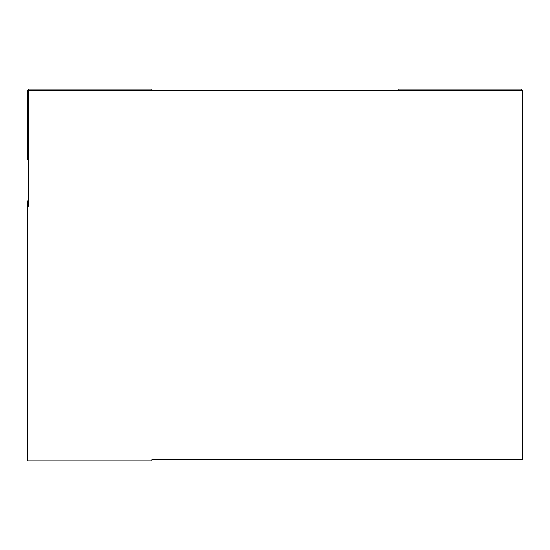 <?xml version="1.0" encoding="UTF-8"?>
<svg xmlns="http://www.w3.org/2000/svg" width="550" height="550" viewBox="0 0 550 550"><rect width="100%" height="100%" fill="white"/><g stroke="black" fill="none" stroke-linecap="round" stroke-linejoin="round"><path stroke-width="0.82" d="M28.731 206.236L28.731 200.929L27.5 200.929L27.5 206.236L28.731 206.236L28.731 89.066L151.869 89.066L151.869 90.296M27.5 206.236L27.5 460.934L151.869 460.934L151.869 459.704L521.269 459.704L522.5 459.346L522.5 90.296L27.5 90.296L27.5 100.664L28.731 100.664M398.131 90.296L398.131 89.066L521.269 89.066L521.269 90.296M28.731 159.459L27.5 159.459L27.5 100.664"/></g></svg>

